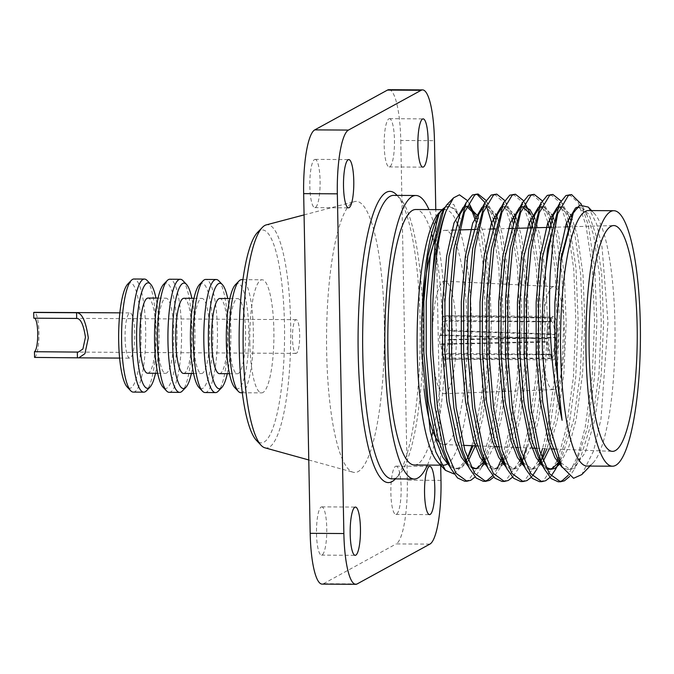 <?xml version="1.0" encoding="UTF-8"?>
<svg xmlns="http://www.w3.org/2000/svg" width="674" height="674" viewBox="0 0 674 674"><rect width="100%" height="100%" fill="white"/><g stroke="black" fill="none" stroke-linecap="round" stroke-linejoin="round"><path stroke-width="0.51" stroke-dasharray="3.37 2.53" d="M34.559 357.414A22.621 4.828 90.3 0 0 38.94 332.316A22.621 4.828 90.3 0 0 34.264 312.332M125.086 338.163A22.621 4.828 90.3 0 0 129.762 358.147A22.621 4.828 90.3 0 0 134.707 332.897A22.621 4.828 90.3 0 0 130.031 312.913A22.621 4.828 90.3 0 0 125.086 338.163M133.3 392.099A56.549 12.065 90.3 0 0 145.66 328.971A56.549 12.065 90.3 0 0 133.983 279.002M147.075 280.443A56.549 12.065 -89.7 0 1 156.132 329.038A56.549 12.065 -89.7 0 1 146.41 390.819M147.623 373.219A37.584 8.021 90.3 0 0 155.837 331.263A37.584 8.021 90.3 0 0 148.078 298.051M157.792 340.117A37.584 8.021 90.3 0 0 165.551 373.329A37.584 8.021 90.3 0 0 173.774 331.372A37.584 8.021 90.3 0 0 166.015 298.161A37.584 8.021 90.3 0 0 157.792 340.117M169.182 392.319A56.549 12.065 90.3 0 0 181.542 329.19A56.549 12.065 90.3 0 0 169.865 279.221M182.966 280.662A56.549 12.065 -89.7 0 1 192.014 329.249A56.549 12.065 -89.7 0 1 182.292 391.038M183.513 373.438A37.584 8.021 90.3 0 0 191.728 331.482A37.584 8.021 90.3 0 0 183.968 298.27M193.682 340.336A37.584 8.021 90.3 0 0 201.442 373.548A37.584 8.021 90.3 0 0 209.656 331.591A37.584 8.021 90.3 0 0 201.897 298.38A37.584 8.021 90.3 0 0 193.682 340.336M205.065 392.538A56.549 12.065 90.3 0 0 217.432 329.409A56.549 12.065 90.3 0 0 205.755 279.432M218.848 280.881A56.549 12.065 -89.7 0 1 227.905 329.468A56.549 12.065 -89.7 0 1 218.182 391.257M219.395 373.657A37.584 8.021 90.3 0 0 227.61 331.701A37.584 8.021 90.3 0 0 219.85 298.489M229.564 340.555A37.584 8.021 90.3 0 0 237.324 373.767A37.584 8.021 90.3 0 0 245.547 331.81A37.584 8.021 90.3 0 0 237.779 298.599A37.584 8.021 90.3 0 0 229.564 340.555M240.955 392.757A56.549 12.065 90.3 0 0 253.314 329.628A56.549 12.065 90.3 0 0 241.637 279.651M249.827 342.906A56.549 12.065 90.3 0 0 261.504 392.883A56.549 12.065 90.3 0 0 273.863 329.746A56.549 12.065 90.3 0 0 262.194 279.777A56.549 12.065 90.3 0 0 249.827 342.906M264.882 447.806A111.64 23.817 90.3 0 0 290.663 323.368A111.64 23.817 90.3 0 0 266.238 224.897M384.29 321.127A135.558 28.915 -89.7 0 1 352.991 472.213A135.558 28.915 -89.7 0 1 326.671 352.671A135.558 28.915 -89.7 0 1 354.634 201.56A135.558 28.915 -89.7 0 1 384.29 321.127M439.035 442.22A107.107 22.849 90.3 0 0 443.559 444.537A107.107 22.849 90.3 0 0 446.415 443.812A107.107 22.849 90.3 0 0 467.217 330.875A107.107 22.849 90.3 0 0 444.857 230.331A107.107 22.849 90.3 0 0 442.329 231.064A107.107 22.849 90.3 0 0 435.724 239.43M458.261 225.782A127.748 27.246 -89.7 0 1 471.522 322.576A127.748 27.246 -89.7 0 1 448.37 463.24M441.453 464.774A127.748 27.246 -89.7 0 1 437.67 462.061M414.291 465.001A127.748 27.246 90.3 0 0 431.537 436.937M432.91 431.529A127.748 27.246 90.3 0 0 442.22 322.391A127.748 27.246 90.3 0 0 433.197 239.573M588.571 210.566A127.748 27.246 -89.7 0 1 594.502 213.683A127.748 27.246 -89.7 0 1 614.949 323.444A127.748 27.246 -89.7 0 1 592.985 463.004A127.748 27.246 -89.7 0 1 587.02 466.054M454.116 473.982L465.001 463.072M467.478 458.404L465.212 462.676L467.394 458.151M471.935 445.683L481.758 395.427L485.954 321.237L482.862 262.093L475.701 221.257M494.135 222.142L501.144 267.578L503.343 320.9L500.9 376.758L494 426.659L484.581 460.443M483.932 462.027L480.891 468.523L475.119 476.948M492.778 226.27L498.886 268.555L501.009 320.883L498.558 376.741L491.658 426.642L483.426 457.317M482.07 460.848L468.54 480.233L464.588 481.202M580.971 203.329L588.36 225.495L594.695 268.151L596.903 321.464L594.46 377.322L587.559 427.223L574.442 469.087L569.496 476.602M569.244 194.55L578.267 202.613L586.018 225.478L592.362 268.134L594.561 321.447L592.117 377.314L585.217 427.206L577.475 456.534L568.072 475.465M559.31 481.691L558.148 481.775M569.109 223.119L575.984 268.033L578.191 321.346L575.748 377.213L568.848 427.114L559.285 461.235M551.147 476.063L549.967 477.403M567.651 226.86L573.743 269.103L575.849 321.338L573.406 377.196L566.505 427.097L558.106 458.227M556.918 461.294L543.379 480.688L539.436 481.657M551.399 227.315L557.406 269.406L559.479 321.237L557.036 377.095L550.136 426.996L544.878 448.64M541.904 457.671L540.708 460.789M540.068 462.364L537.018 468.86L539.849 463.527M532.435 475.954L531.255 477.285M549.083 227.382L555.073 269.448L557.137 321.22L554.694 377.086L547.794 426.979L542.562 448.539M540.759 454.259L539.562 457.654M538.206 461.185L524.667 480.57L520.724 481.548M532.78 227.618L538.72 269.583L540.767 321.119L538.324 376.985L531.424 426.886L526.352 447.89M523.192 457.553L522.005 460.671M520.96 463.181L518.306 468.75L512.543 477.175M530.514 227.913L536.394 269.785L538.425 321.11L535.982 376.968L529.082 426.869L520.85 457.545M519.494 461.075L505.963 480.461L502.012 481.43M512.847 222.26L519.856 267.696L522.055 321.009L519.612 376.867L512.712 426.768L503.293 460.561M502.644 462.137L499.603 468.632L493.831 477.057M494.396 194.095L503.419 202.149L511.178 225.023L517.514 267.679L519.713 320.993L517.27 376.859L510.37 426.752L502.138 457.427M497.252 468.632L492.669 475.709M484.463 481.236L483.3 481.32M560.995 200.945L568.03 218.966M550.532 194.432L559.125 201.728L566.64 222.589M542.284 200.835L549.318 218.848M531.82 194.323L540.413 201.619L547.928 222.471M523.572 200.717L530.606 218.738M513.108 194.205L521.701 201.501L529.216 222.361M504.86 200.608L511.895 218.62M486.156 200.49L493.183 218.511M475.684 193.986L476.855 194.12M484.968 202.537L486.123 204.913M588.292 207.095L596.633 223.995L602.051 247.156L607.99 322.332L600.972 419.076L593.558 450.982L581.805 474.589M443.728 354.448A17.204 3.673 -89.7 0 1 440.931 343.875L547.81 341.592A16.631 3.547 90.3 0 0 551.197 354.718A16.631 3.547 90.3 0 0 551.273 354.709L443.728 354.448L443.812 359.107A21.762 4.642 -89.7 0 0 444.242 359.2A21.762 4.642 -89.7 0 0 444.789 359.048A21.762 4.642 -89.7 0 0 445.741 358.046L552.023 358.164L551.947 354.339A16.631 3.547 90.3 0 0 554.845 337.741L447.983 340.016A17.204 3.673 -89.7 0 1 445.657 353.387L551.947 354.339M554.845 337.741L555.662 337.295L452.709 339.393A21.762 4.642 -89.7 0 1 449.448 358.105M452.709 339.393L448.985 339.469A21.762 4.642 -89.7 0 0 448.808 330.454L555.603 334.127A20.464 4.364 -89.7 0 0 551.433 317.623L448.631 315.786A21.762 4.642 -89.7 0 1 452.54 330.572M448.631 315.786L444.933 315.769A21.762 4.642 -89.7 0 0 444.503 315.676L553.556 316.333A21.762 4.642 90.3 0 0 553.009 316.485A21.762 4.642 90.3 0 0 548.788 339.351A21.762 4.642 90.3 0 0 553.295 359.857A21.762 4.642 90.3 0 0 553.843 359.714A21.762 4.642 90.3 0 0 558.072 336.848A21.762 4.642 90.3 0 0 553.556 316.333M443.088 321.481L550.641 321.827A16.631 3.547 90.3 0 0 547.743 338.432L440.762 334.86A17.204 3.673 -89.7 0 1 443.088 321.481L443.003 316.831A21.762 4.642 -89.7 0 1 443.955 315.82A21.762 4.642 -89.7 0 1 444.503 315.676M554.407 389.26A51.51 10.986 -89.7 0 1 553.219 389.606A51.51 10.986 -89.7 0 1 542.444 341.305A51.51 10.986 -89.7 0 1 552.444 286.939A51.51 10.986 -89.7 0 1 553.843 286.593A51.51 10.986 -89.7 0 1 564.416 335.374A51.51 10.986 -89.7 0 1 554.407 389.26M445.447 393.338A56.287 12.006 -89.7 0 1 444.141 393.717A56.287 12.006 -89.7 0 1 432.371 340.943A56.287 12.006 -89.7 0 1 443.298 281.53A56.287 12.006 -89.7 0 1 444.823 281.151A56.287 12.006 -89.7 0 1 456.382 334.456A56.287 12.006 -89.7 0 1 445.447 393.338M392.041 478.885A141.767 30.237 90.3 0 0 398.663 475.507A141.767 30.237 90.3 0 0 423.036 320.63A141.767 30.237 90.3 0 0 422.632 307.15M427.409 465.085A141.767 30.237 90.3 0 0 445.202 320.765A141.767 30.237 90.3 0 0 428.959 209.597M395.537 466.324A24.129 5.148 -89.7 0 1 396.144 466.155A24.129 5.148 -89.7 0 1 401.148 488.894A24.129 5.148 -89.7 0 1 396.455 514.254A24.129 5.148 -89.7 0 1 395.849 514.414A24.129 5.148 -89.7 0 1 390.853 491.675A24.129 5.148 -89.7 0 1 395.537 466.324M388.864 118.835A24.129 5.148 -89.7 0 1 389.471 118.666A24.129 5.148 -89.7 0 1 394.475 141.405A24.129 5.148 -89.7 0 1 389.783 166.764A24.129 5.148 -89.7 0 1 389.176 166.925A24.129 5.148 -89.7 0 1 384.18 144.185A24.129 5.148 -89.7 0 1 388.864 118.835M314.505 159.544A24.129 5.148 -89.7 0 1 315.112 159.384A24.129 5.148 -89.7 0 1 320.108 182.115A24.129 5.148 -89.7 0 1 315.424 207.474A24.129 5.148 -89.7 0 1 314.817 207.634A24.129 5.148 -89.7 0 1 309.821 184.903A24.129 5.148 -89.7 0 1 314.505 159.544M321.178 507.033A24.129 5.148 -89.7 0 1 321.784 506.865A24.129 5.148 -89.7 0 1 326.78 529.604A24.129 5.148 -89.7 0 1 322.096 554.963A24.129 5.148 -89.7 0 1 321.49 555.123A24.129 5.148 -89.7 0 1 316.494 532.384A24.129 5.148 -89.7 0 1 321.178 507.033M396.801 195.064A145.592 31.055 -89.7 0 1 420.104 320.158A145.592 31.055 -89.7 0 1 395.082 479.222M235.411 284.714A52.724 11.247 -89.7 0 1 248.757 330.049A52.724 11.247 -89.7 0 1 234.788 387.617M227.281 373.708A52.724 11.247 90.3 0 0 230.828 329.94A52.724 11.247 90.3 0 0 227.736 298.54M199.529 284.504A52.724 11.247 -89.7 0 1 212.874 329.83A52.724 11.247 -89.7 0 1 198.897 387.398M191.399 373.489A52.724 11.247 90.3 0 0 194.946 329.721A52.724 11.247 90.3 0 0 191.854 298.321M163.639 284.285A52.724 11.247 -89.7 0 1 176.992 329.611A52.724 11.247 -89.7 0 1 163.015 387.179M155.509 373.27A52.724 11.247 90.3 0 0 159.056 329.502A52.724 11.247 90.3 0 0 155.964 298.102M127.757 284.066A52.724 11.247 -89.7 0 1 141.102 329.392A52.724 11.247 -89.7 0 1 127.133 386.96M257.519 232.429A106.441 22.705 -89.7 0 1 284.47 323.941A106.441 22.705 -89.7 0 1 256.263 440.173M33.81 318.187A16.875 3.597 -89.7 0 1 34.231 318.077A16.875 3.597 -89.7 0 1 34.66 318.195M292.499 338.5A16.875 3.597 -89.7 0 1 296.189 319.661A16.875 3.597 -89.7 0 1 299.677 334.574A16.875 3.597 -89.7 0 1 295.987 353.412A16.875 3.597 -89.7 0 1 292.499 338.5M422.413 302.104A141.767 30.237 90.3 0 0 400.348 198.822A141.767 30.237 90.3 0 0 393.768 195.367M388.915 89.693A57.459 12.258 -89.7 0 1 400.777 140.462L434.46 140.672M357.169 583.92L323.495 583.709A57.459 12.258 -89.7 0 1 322.046 584.105M440.981 480.368L407.298 480.166A57.459 12.258 -89.7 0 1 396.186 543.918L429.869 544.12M554.786 334.574A16.631 3.547 90.3 0 0 551.399 321.456A16.631 3.547 90.3 0 0 551.315 321.456L445.025 320.428A17.204 3.673 -89.7 0 1 447.814 330.993L554.786 334.574L555.603 334.127M551.315 321.456L551.248 317.639L518.087 316.999M448.808 330.454L447.814 330.993M445.025 320.428L444.933 315.769M555.662 337.295A20.464 4.364 -89.7 0 1 552.023 358.164M447.983 340.016L448.985 339.469M445.741 358.046L445.657 353.387M546.926 338.879L443.484 335.534A21.762 4.642 -89.7 0 1 446.744 316.814L550.565 318.01A20.464 4.364 -89.7 0 0 546.926 338.879L547.743 338.432M440.762 334.86L439.76 335.408L443.484 335.534M443.003 316.831L446.744 316.814M550.641 321.827L550.565 318.01M546.993 342.038A20.464 4.364 -89.7 0 0 551.18 358.543A20.464 4.364 -89.7 0 0 551.349 358.534L447.561 359.132A21.762 4.642 -89.7 0 1 443.652 344.347L546.993 342.038L547.81 341.592M443.652 344.347L439.937 344.422L440.931 343.875M551.349 358.534L551.273 354.709M447.561 359.132L443.812 359.107M439.937 344.422A21.762 4.642 -89.7 0 1 439.76 335.408M431.924 234.763A127.748 27.246 90.3 0 0 415.841 209.513M421.579 332.467A107.107 22.849 90.3 0 0 424.056 389.024M439.178 212.74A127.748 27.246 -89.7 0 1 440.796 211.299M443.517 209.909A127.748 27.246 -89.7 0 1 445.152 209.69A127.748 27.246 -89.7 0 1 456.694 221.965M446.879 204.761L453.762 204.348L460.418 218.882L454.234 209.041L448.547 206.252L444.95 207.322M469.492 204.163L467.352 200.523M572.833 213.869L577.904 207.954L580.862 207.061L589.017 214.425L596.018 235.31L601.705 274.267L603.609 322.964L601.275 373.986L594.872 419.565L585.201 452.76L573.549 468.514L569.909 469.407L559.437 461.589M556.64 210.094L560.069 207.381M562.15 206.943L570.271 214.248M571.501 216.758L577.306 235.201L582.993 274.158L584.897 322.854L582.563 373.876L576.16 419.455L568.991 446.298L560.305 463.577M545.805 467.251L541.34 462.389M537.928 209.985L541.357 207.272M543.438 206.834L551.559 214.138M553.75 218.898L558.594 235.083L564.281 274.04L566.194 322.736L563.852 373.767L557.449 419.338L549.302 448.817M543.21 461.21L541.719 463.308M540.691 464.563L536.125 468.287L532.494 469.18L522.628 462.271M519.216 209.867L522.645 207.154M535.038 218.78L539.882 234.973L545.569 273.93L547.482 322.627L545.14 373.649L538.745 419.228L531.626 445.91L523.007 463.19M521.979 464.453L517.413 468.177L513.782 469.062L503.916 462.162M500.504 209.757L503.057 207.499L506.014 206.606L514.136 213.911M516.335 218.671L521.171 234.855L526.857 273.812L528.77 322.517L526.436 373.539L520.033 419.11L512.914 445.8L504.295 463.08M503.267 464.335L498.709 468.059L495.07 468.952L485.204 462.044M481.792 209.639L484.345 207.381L487.302 206.488L495.424 213.801M497.623 218.553L502.459 234.746L508.145 273.703L510.058 322.399L507.724 373.421L501.321 419.001L494.118 445.91L485.398 463.198M484.555 464.226L479.998 467.95L476.358 468.834L474.016 468.826L468.573 466.737M470.958 466.796L463.51 456.913M463.08 209.53L466.509 206.817M477.874 216.017L483.747 234.628L489.434 273.585L491.346 322.29L489.012 373.312L482.609 418.883L475.397 445.826M468.363 460.755L461.286 467.832L457.646 468.725L451.091 465.709L444.798 456.795M442.835 211.468L446.921 207.162L449.878 206.261L455.304 209.454L460.418 218.882M577.171 207.23L578.519 207.044L586.928 214.888L593.676 235.293L599.363 274.259L601.275 322.956L598.942 373.977L592.539 419.557L580.533 457.604L571.215 468.497L567.575 469.39L562.141 467.318M557.727 207.373L559.808 206.935L568.216 214.77L569.092 216.573M570.364 219.589L574.964 235.184L580.651 274.141L582.563 322.838L580.23 373.859L573.827 419.439L561.821 457.486L559.42 461.547M546.639 468.927L543.463 467.234M539.023 207.255L541.096 206.817L549.504 214.661L550.38 216.464M552.764 222.53L556.252 235.066L561.939 274.032L563.852 322.728L561.518 373.75L555.115 419.329L546.993 448.724M542.317 458.826L540.868 461.193M539.529 463.097L533.791 468.27L530.152 469.163L524.76 467.116M520.311 207.145L522.83 206.724M530.792 214.543L531.668 216.346M534.052 222.42L537.54 234.956L543.227 273.914L545.14 322.61L542.806 373.632L536.403 419.211L524.406 457.258L522.156 461.083M520.817 462.987L515.079 468.16L511.44 469.053L505.997 466.964M501.599 207.028L503.672 206.589L512.08 214.433L512.956 216.236M515.34 222.302L518.828 234.838L524.515 273.804L526.428 322.501L524.094 373.522L517.691 419.102L505.694 457.149L503.444 460.965M502.105 462.878L496.367 468.051L492.728 468.936L487.285 466.855M482.887 206.918L484.968 206.48L493.368 214.315L494.244 216.118M495.398 218.831L500.116 234.729L505.803 273.686L507.716 322.383L505.382 373.404L498.979 418.984L486.982 457.031L484.732 460.856M475.187 468.733L474.016 468.826M464.175 206.8L466.256 206.362M476.686 218.721L481.404 234.611L487.091 273.577L489.004 322.273L486.67 373.295L480.267 418.874L473.089 445.733M467.47 458.371L458.943 467.823L455.304 468.708L449.861 466.627M440.695 465.271L435.783 209.639M407.298 480.166L400.777 140.462M323.495 583.709L396.186 543.918M119.601 358.088L129.762 358.147M157.665 373.286L165.551 373.329M193.556 373.497L201.442 373.548M229.438 373.716L237.324 373.767M242.269 392.765L261.504 392.883M308.776 459.963L352.991 472.213M444.857 230.331L451.833 230.137M454.2 230.07L459.668 229.918M476.164 229.446L489.619 229.067M495.019 228.916L508.508 228.537M513.874 228.385L516.225 228.317M532.73 227.846L535.089 227.778M551.593 227.315L565.216 226.927M567.929 226.852L613.66 225.554M443.602 465.178L440.585 465.161M592.985 463.004L590.028 466.071M594.502 213.683L591.578 210.583M553.219 389.606L444.141 393.717M396.144 466.155L429.827 466.366M389.471 118.666L423.154 118.877M315.112 159.384L348.795 159.586M321.784 506.865L355.459 507.075M398.663 475.507L395.385 478.911M296.189 319.661L34.231 318.077M295.987 353.412L78.319 352.089M400.348 198.822L397.104 195.384M321.49 555.123L355.173 555.334M314.817 207.634L348.5 207.845M389.176 166.925L422.859 167.135M395.849 514.414L429.532 514.616M551.399 321.456L537.203 321.296M551.197 354.718L538.408 354.709M551.18 358.543L522.106 358.737M553.843 286.593L444.823 281.151M444.242 359.2L553.295 359.857M445.152 209.69L442.136 209.673M580.862 207.061L578.519 207.044M569.909 469.407L567.575 469.39M560.263 206.935L559.808 206.935M541.551 206.817L541.096 206.817M532.494 469.18L530.152 469.163M522.839 206.707L522.384 206.707M513.782 469.062L511.44 469.053M506.014 206.606L503.672 206.589M495.07 468.952L492.728 468.936M487.302 206.488L484.968 206.48M457.646 468.725L455.304 468.708M449.878 206.261L448.547 206.261M586.928 214.888L581.519 204.391M580.533 457.604L574.442 469.087M568.216 214.77L562.259 203.211M561.821 457.486L559.53 461.808M549.504 214.661L543.547 203.101M542.326 458.859L540.961 461.429M523.614 458.741L522.249 461.319M521.137 463.417L518.306 468.75M512.08 214.433L506.132 202.874M505.694 457.149L503.537 461.201M502.425 463.299L499.603 468.632M493.368 214.315L487.42 202.756M486.982 457.031L484.564 461.58M481.775 466.838L480.891 468.523M443.559 444.537L463.442 445.346M477.596 445.918L494.16 446.584M498.861 446.778L515.475 447.443M517.75 447.536L532.056 448.117M536.639 448.303L551.003 448.884M555.081 449.053L612.287 451.361M304.067 214.905L354.634 201.56M242.952 279.659L262.194 279.777M229.893 298.548L237.779 298.599M194.011 298.329L201.897 298.38M158.129 298.119L166.015 298.161M119.879 312.846L130.031 312.913"/><path stroke-width="1.01" d="M88.319 337.935L84.907 353.707L78.765 357.843L34.559 357.414L34.45 351.71L78.319 352.089L82.902 349.014L85.446 337.244C83.576 324.725 80.653 318.457 76.684 318.448L33.81 318.187L33.7 312.483L76.575 312.744C81.899 312.753 85.817 321.153 88.319 337.935M144.455 279.061L133.983 279.002A56.549 12.065 90.3 0 0 131.337 280.35A56.549 12.065 90.3 0 0 121.623 342.131A56.549 12.065 90.3 0 0 130.672 390.726A56.549 12.065 90.3 0 0 133.3 392.099L143.764 392.167A56.549 12.065 -89.7 0 1 132.087 342.198A56.549 12.065 -89.7 0 1 144.455 279.061A56.549 12.065 -89.7 0 1 147.075 280.443L150.622 284.201A52.724 11.247 90.3 0 0 136.645 341.777A52.724 11.247 90.3 0 0 149.999 387.103A52.724 11.247 90.3 0 0 155.509 373.27M149.999 387.103L146.41 390.819A56.549 12.065 -89.7 0 1 143.764 392.167M158.129 298.119L148.078 298.051A37.584 8.021 90.3 0 0 139.863 340.008A37.584 8.021 90.3 0 0 147.623 373.219L157.665 373.286M180.337 279.28L169.865 279.221A56.549 12.065 90.3 0 0 167.228 280.569A56.549 12.065 90.3 0 0 157.505 342.35A56.549 12.065 90.3 0 0 166.554 390.937A56.549 12.065 90.3 0 0 169.182 392.319L179.655 392.386A56.549 12.065 -89.7 0 1 167.978 342.417A56.549 12.065 -89.7 0 1 180.337 279.28A56.549 12.065 -89.7 0 1 182.966 280.662L186.504 284.42A52.724 11.247 90.3 0 0 172.536 341.988A52.724 11.247 90.3 0 0 185.881 387.323A52.724 11.247 90.3 0 0 191.399 373.489M185.881 387.323L182.292 391.038A56.549 12.065 -89.7 0 1 179.655 392.386M194.011 298.329L183.968 298.27A37.584 8.021 90.3 0 0 175.745 340.227A37.584 8.021 90.3 0 0 183.513 373.438L193.556 373.497M216.228 279.499L205.755 279.432A56.549 12.065 90.3 0 0 203.11 280.788A56.549 12.065 90.3 0 0 193.387 342.569A56.549 12.065 90.3 0 0 202.444 391.156A56.549 12.065 90.3 0 0 205.065 392.538L215.537 392.605A56.549 12.065 -89.7 0 1 203.86 342.628A56.549 12.065 -89.7 0 1 216.228 279.499A56.549 12.065 -89.7 0 1 218.848 280.881L222.395 284.639A52.724 11.247 90.3 0 0 208.418 342.207A52.724 11.247 90.3 0 0 221.763 387.542A52.724 11.247 90.3 0 0 227.281 373.708M221.763 387.542L218.182 391.257A56.549 12.065 -89.7 0 1 215.537 392.605M229.893 298.548L219.85 298.489A37.584 8.021 90.3 0 0 211.636 340.446A37.584 8.021 90.3 0 0 219.395 373.657L229.438 373.716M242.952 279.659L241.637 279.651A56.549 12.065 90.3 0 0 239 280.999A56.549 12.065 90.3 0 0 229.278 342.788A56.549 12.065 90.3 0 0 238.326 391.375A56.549 12.065 90.3 0 0 240.955 392.757L242.269 392.765M304.067 214.905L266.238 224.897A111.64 23.817 90.3 0 0 262.388 227.382A111.64 23.817 90.3 0 0 243.204 349.351A111.64 23.817 90.3 0 0 261.074 445.278A111.64 23.817 90.3 0 0 264.882 447.806L308.776 459.963M610.998 226.321A112.912 24.087 -89.7 0 1 613.66 225.554A112.912 24.087 -89.7 0 1 637.225 331.541A112.912 24.087 -89.7 0 1 615.303 450.603A112.912 24.087 -89.7 0 1 612.287 451.361A112.912 24.087 -89.7 0 1 589.059 344.557A112.912 24.087 -89.7 0 1 610.998 226.321M448.37 463.24A127.748 27.246 -89.7 0 1 443.602 465.178A127.748 27.246 -89.7 0 1 441.453 464.774M445.472 470.351L437.67 462.061A127.748 27.246 -89.7 0 1 417.223 352.3A127.748 27.246 -89.7 0 1 439.178 212.74L442.414 209.387L439.052 213.902C438.218 214.281 432.733 227.635 431.015 236.094C429.22 242.75 426.625 257.569 425.589 266.171L423.314 288.32L421.772 318.684L421.857 353.041L430.273 431.343L435.834 451.959L445.48 470.351L454.116 473.982M442.136 209.673L415.841 209.513A127.748 27.246 90.3 0 0 387.921 352.123A127.748 27.246 90.3 0 0 414.291 465.001L440.585 465.161M431.537 436.937A127.748 27.246 90.3 0 0 432.91 431.529M640.3 323.596A127.748 27.246 -89.7 0 1 612.371 466.206A127.748 27.246 -89.7 0 1 586.001 353.328A127.748 27.246 -89.7 0 1 613.921 210.718A127.748 27.246 -89.7 0 1 640.3 323.596M612.371 466.206L587.02 466.054A127.748 27.246 -89.7 0 1 560.642 353.168A127.748 27.246 -89.7 0 1 588.571 210.566L613.921 210.718M467.394 458.151L471.935 445.683M484.581 460.443L483.932 462.027M475.119 476.948L470.873 480.242L466.93 481.219L455.877 473.148L446.146 450.266L437.468 407.593L432.927 354.263C430.534 297.285 436.204 237.652 446.104 211.063A143.646 30.642 -89.7 0 0 430.796 296.265L435.303 242.076L444.124 208.763L446.879 204.761L453.383 198.021M483.426 457.317L482.07 460.848M466.922 481.219L464.588 481.202L457.528 477.959L450.746 468.354L443.804 450.249L435.134 407.585L430.593 354.254L430.796 296.265M569.496 476.602L564.433 480.815L560.482 481.784L549.428 473.721L539.706 450.83L531.028 408.166L526.487 354.836L526.588 298.961L531.154 249.043L539.293 212.689L549.596 195.426L552.865 194.449L560.995 200.945M568.072 475.465L562.091 480.798L559.31 481.691M560.482 481.784L558.139 481.775L551.088 478.523L544.306 468.919L537.363 450.822L528.686 408.149L524.145 354.819L524.254 298.944L528.812 249.035L540.986 203.101L547.263 195.409L552.865 194.449M559.285 461.235L555.73 468.978L551.147 476.063M549.967 477.403L545.721 480.697L541.77 481.674L530.716 473.603L520.994 450.721L512.316 408.048L507.775 354.718L507.876 298.843L512.442 248.933L520.581 212.58L530.885 195.317L534.153 194.339L542.284 200.835M558.106 458.227L556.918 461.294M539.436 481.657L532.376 478.414L525.594 468.809L518.651 450.704L509.974 408.04L505.433 354.709L505.542 298.835L510.1 248.917L522.274 202.992L528.551 195.3L534.153 194.339M544.878 448.64L541.904 457.671M540.708 460.789L540.068 462.364M537.018 468.86L532.435 475.954M531.255 477.285L527.009 480.587L523.058 481.556L512.004 473.493L502.282 450.603L493.604 407.938L489.063 354.608L489.172 298.734L493.73 248.816L501.869 212.462L512.173 195.199L515.442 194.222L523.572 200.717M542.562 448.539L540.759 454.259M539.562 457.654L538.206 461.185M523.058 481.556L520.716 481.548L513.664 478.296L506.882 468.691L499.94 450.594L491.262 407.922L486.721 354.591L486.83 298.717L491.388 248.807L503.562 202.874L509.839 195.182L515.442 194.222M526.352 447.89L523.192 457.553M522.005 460.671L520.96 463.181M512.543 477.175L508.297 480.469L504.346 481.447L493.301 473.375L483.57 450.493L474.892 407.821L470.351 354.49L470.46 298.616L475.018 248.706L483.157 212.352L493.461 195.089L496.73 194.112L504.86 200.608M520.85 457.545L519.494 461.075M504.346 481.447L502.012 481.43L494.952 478.186L488.17 468.582L481.228 450.476L472.55 407.812L468.009 354.482L468.118 298.607L472.676 248.689L484.85 202.764L491.127 195.072L496.738 194.112M503.293 460.561L502.644 462.137M493.831 477.057L489.585 480.36L485.634 481.337L474.589 473.266L464.858 450.375L456.18 407.711L451.639 354.381L451.749 298.506L456.306 248.588L464.445 212.234L474.749 194.971L478.018 193.994L486.156 200.49M502.138 457.427L497.252 468.632M492.669 475.709L487.251 480.343L484.463 481.236M485.634 481.337L483.3 481.32L476.24 478.068L469.458 468.464L462.516 450.367L453.846 407.694L449.305 354.364L449.406 298.489L453.964 248.58L466.138 202.647L472.415 194.963L478.026 193.994M590.028 466.071L581.805 474.589L573.557 478.287L561.72 466.518L549.79 426.212L542.604 354.844C541.972 341.103 542.056 323.208 542.873 301.177A143.646 30.642 -89.7 0 1 557.634 213.894L568.308 195.544L571.577 194.567L581.519 204.391M542.873 301.177L547.524 249.144L559.698 203.219L565.966 195.527L571.577 194.567M568.03 218.966L569.109 223.119M566.64 222.589L567.651 226.86M549.318 218.848L551.399 227.315M547.928 222.471L549.083 227.382M530.606 218.738L532.78 227.618M529.216 222.361L530.514 227.913M511.895 218.62L512.847 222.26M493.183 218.511L494.135 222.142M476.855 194.12L484.968 202.537M486.123 204.913L492.778 226.27M557.634 213.894L553.295 238.183L550.169 274.023C549.015 300.326 549.529 326.991 551.703 354.002C552.638 365.788 553.961 377.213 555.662 388.291L562.099 420.323L558.232 388.106L556.53 353.555L556.682 323.899L561.088 260.375L573.372 212.816L579.665 205.157L588.292 207.095L591.578 210.583M428.959 209.597A141.767 30.237 90.3 0 0 415.934 195.494L393.768 195.367A141.767 30.237 90.3 0 0 362.772 353.623A141.767 30.237 90.3 0 0 392.041 478.885L414.207 479.02A141.767 30.237 90.3 0 0 427.409 465.085M415.934 195.494A141.767 30.237 90.3 0 0 384.938 353.757A141.767 30.237 90.3 0 0 414.207 479.02M430.138 514.456A24.129 5.148 90.3 0 0 434.823 489.097A24.129 5.148 90.3 0 0 429.827 466.366A24.129 5.148 90.3 0 0 429.22 466.526A24.129 5.148 90.3 0 0 424.536 491.885A24.129 5.148 90.3 0 0 429.532 514.616A24.129 5.148 90.3 0 0 430.138 514.456M423.466 166.967A24.129 5.148 90.3 0 0 428.15 141.616A24.129 5.148 90.3 0 0 423.154 118.877A24.129 5.148 90.3 0 0 422.547 119.037A24.129 5.148 90.3 0 0 417.863 144.396A24.129 5.148 90.3 0 0 422.859 167.135A24.129 5.148 90.3 0 0 423.466 166.967M349.107 207.676A24.129 5.148 90.3 0 0 353.791 182.325A24.129 5.148 90.3 0 0 348.795 159.586A24.129 5.148 90.3 0 0 348.188 159.746A24.129 5.148 90.3 0 0 343.496 185.106A24.129 5.148 90.3 0 0 348.5 207.845A24.129 5.148 90.3 0 0 349.107 207.676M355.779 555.165A24.129 5.148 90.3 0 0 360.464 529.815A24.129 5.148 90.3 0 0 355.459 507.075A24.129 5.148 90.3 0 0 354.853 507.236A24.129 5.148 90.3 0 0 350.168 532.595A24.129 5.148 90.3 0 0 355.173 555.334A24.129 5.148 90.3 0 0 355.779 555.165M395.385 478.911L395.082 479.222A145.592 31.055 -89.7 0 1 358.214 354.044A145.592 31.055 -89.7 0 1 396.801 195.064L397.104 195.384M238.326 391.375L234.788 387.617A52.724 11.247 -89.7 0 1 226.346 342.316A52.724 11.247 -89.7 0 1 235.411 284.714L239 280.999M202.444 391.156L198.897 387.398A52.724 11.247 -89.7 0 1 190.464 342.097A52.724 11.247 -89.7 0 1 199.529 284.504L203.11 280.788M166.554 390.937L163.015 387.179A52.724 11.247 -89.7 0 1 154.573 341.878A52.724 11.247 -89.7 0 1 163.639 284.285L167.228 280.569M130.672 390.726L127.133 386.96A52.724 11.247 -89.7 0 1 118.691 341.667A52.724 11.247 -89.7 0 1 127.757 284.066L131.337 280.35M261.074 445.278L256.263 440.173A106.441 22.705 -89.7 0 1 239.228 348.711A106.441 22.705 -89.7 0 1 257.519 232.429L262.388 227.382M34.66 318.195A16.875 3.597 -89.7 0 1 37.719 332.981A16.875 3.597 -89.7 0 1 34.45 351.71M77.434 357.675L77.325 351.971M76.684 318.448L76.575 312.744M155.964 298.102A52.724 11.247 90.3 0 0 150.622 284.201M191.854 298.321A52.724 11.247 90.3 0 0 186.504 284.42M227.736 298.54A52.724 11.247 90.3 0 0 222.395 284.639M422.632 307.15A141.767 30.237 90.3 0 0 422.413 302.104M337.337 193.834L303.662 193.632A57.459 12.258 -89.7 0 1 314.775 129.88L348.458 130.082A57.459 12.258 90.3 0 0 337.337 193.834L343.866 533.538A57.459 12.258 90.3 0 0 355.729 584.307A57.459 12.258 90.3 0 0 357.169 583.92L429.869 544.12A57.459 12.258 90.3 0 0 440.981 480.368L440.695 465.271M421.149 90.291L387.474 90.08A57.459 12.258 -89.7 0 1 388.915 89.693L422.598 89.895A57.459 12.258 90.3 0 0 421.149 90.291L348.458 130.082M435.783 209.639L434.46 140.672A57.459 12.258 90.3 0 0 422.598 89.895M355.729 584.307L322.046 584.105A57.459 12.258 -89.7 0 1 310.183 533.328L343.866 533.538M433.197 239.573A127.748 27.246 90.3 0 0 431.924 234.763M435.724 239.43A107.107 22.849 90.3 0 0 421.579 332.467M424.056 389.024A107.107 22.849 90.3 0 0 439.035 442.22M440.796 211.299A127.748 27.246 -89.7 0 1 443.517 209.909M456.694 221.965A127.748 27.246 -89.7 0 1 458.261 225.782M444.95 207.322L442.414 209.387M475.701 221.257L469.492 204.163L476.686 218.721M467.352 200.523L459.441 194.82L453.56 197.836L446.104 211.063M556.682 323.899L561.257 256.929L572.833 213.869M559.437 461.589L557.061 457.478L550.759 441.133L542.73 402.159L538.484 353.446L538.484 302.407L542.545 256.819L553.598 214.703L556.64 210.094M560.069 207.381L562.15 206.943L559.808 206.935M570.271 214.248L571.501 216.758M560.305 463.577L554.837 468.405L551.197 469.289L545.805 467.251M541.34 462.389L538.358 457.36L532.047 441.015L524.027 402.041L519.772 353.328L519.772 302.297L523.833 256.701L534.886 214.593L537.928 209.985M541.357 207.272L543.438 206.834L541.096 206.817M551.559 214.138L553.75 218.898M549.302 448.817L543.21 461.21M541.719 463.308L540.691 464.563M522.628 462.271L519.646 457.25L513.335 440.906L505.315 401.931L501.06 353.218L501.06 302.179L505.121 256.592L516.174 214.475L519.216 209.867M522.645 207.154L524.726 206.716L530.025 209.766L535.038 218.78M523.007 463.19L521.979 464.453M503.916 462.162L500.934 457.132L494.623 440.788L486.603 401.814L482.348 353.1L482.348 302.07L486.409 256.474L497.471 214.366L500.504 209.757M514.136 213.911L516.335 218.671M504.295 463.08L503.267 464.335M485.204 462.044L482.222 457.023L475.911 440.678L467.891 401.704L463.636 352.991L463.636 301.952L467.697 256.364L478.759 214.248L481.792 209.639M495.424 213.801L497.623 218.553M485.398 463.198L484.555 464.226M476.358 468.834L470.958 466.796M469.458 468.464L463.51 456.913L457.208 440.56L449.179 401.586L444.924 352.873L444.924 301.842L448.985 256.246L460.047 214.138L463.08 209.53M466.509 206.817L468.59 206.379L477.874 216.017M475.397 445.826L468.363 460.755M450.746 468.354L444.798 456.795L438.496 440.451L430.467 401.477L426.221 352.763L426.212 301.725L430.273 256.137L441.335 214.02L442.835 211.468M562.099 420.323L554.854 353.547L554.854 302.508L558.914 256.912L566.253 223.709L575.562 207.937L577.171 207.23M562.141 467.318L554.837 457.68L548.425 441.116L540.396 402.142L536.142 353.429L536.142 302.39L540.203 256.802L547.541 223.591L556.85 207.828L557.727 207.373M569.092 216.573L570.364 219.589M559.42 461.547L552.503 468.388L548.863 469.273L546.639 468.927M543.463 467.234L536.142 457.604L529.713 440.998L521.684 402.024L517.438 353.319L517.43 302.281L521.491 256.684L528.829 223.482L538.138 207.71L539.023 207.255M550.38 216.464L552.764 222.53M546.993 448.724L542.317 458.826M540.868 461.193L539.529 463.097M524.76 467.116L517.43 457.486L511.002 440.889L502.973 401.915L498.726 353.201L498.718 302.163L502.779 256.575L510.117 223.364L519.427 207.6L520.311 207.145M522.83 206.724L530.792 214.543L524.835 202.984M531.668 216.346L534.052 222.42M522.156 461.083L520.817 462.987M505.997 466.964L498.701 457.326L492.29 440.771L484.261 401.805L480.014 353.092L480.006 302.053L484.075 256.457L491.405 223.254L500.715 207.482L501.599 207.028M512.956 216.236L515.34 222.302M503.444 460.965L502.105 462.878M487.285 466.855L479.989 457.216L473.578 440.661L465.549 401.687L461.302 352.974L461.294 301.935L465.363 256.347L472.693 223.136L482.003 207.373L482.887 206.918M494.244 216.118L495.398 218.831M484.732 460.856L477.655 467.933L475.187 468.733M468.573 466.737L461.277 457.098L454.866 440.552L446.837 401.578L442.591 352.864L442.582 301.826L446.651 256.23L453.981 223.027L463.299 207.255L464.175 206.8M466.694 206.387L474.656 214.206M473.089 445.733L467.47 458.371M449.861 466.627L442.565 456.989L436.154 440.434L428.125 401.46L423.879 352.746L423.87 301.716L427.939 256.12L439.052 213.902M387.474 90.08L314.775 129.88M303.662 193.632L310.183 533.328M119.879 312.846L34.264 312.332A22.621 4.828 90.3 0 0 33.7 312.483M78.765 357.843L119.601 358.088M451.833 230.137L454.2 230.07M459.668 229.918L476.164 229.446M489.619 229.067L495.019 228.916M508.508 228.537L513.874 228.385M516.225 228.317L532.73 227.846M535.089 227.778L551.593 227.315M565.216 226.927L567.929 226.852M541.77 481.674L539.427 481.657M573.372 212.816L572.31 214.821M561.72 466.518L557.061 457.478M559.698 203.219L553.598 214.703M544.306 468.919L538.358 457.36M540.986 203.101L534.886 214.593M525.594 468.809L519.646 457.25M522.274 202.992L516.174 214.475M506.882 468.691L500.934 457.132M503.562 202.874L497.471 214.366M488.17 468.582L482.222 457.023M484.85 202.764L478.759 214.248M466.138 202.647L460.047 214.138M444.124 208.763L441.335 214.02M551.197 469.289L548.863 469.273M524.726 206.716L522.384 206.707M468.59 206.379L466.256 206.362M559.53 461.808L555.73 468.978M543.118 457.376L542.326 458.859M540.961 461.429L539.849 463.527M524.406 457.258L523.614 458.741M522.249 461.319L521.137 463.417M503.537 461.201L502.425 463.299M484.564 461.58L481.775 466.838M468.27 456.921L467.478 458.404M463.442 445.346L477.596 445.918M494.16 446.584L498.861 446.778M515.475 447.443L517.75 447.536M532.056 448.117L536.639 448.303M551.003 448.884L555.081 449.053"/></g></svg>
